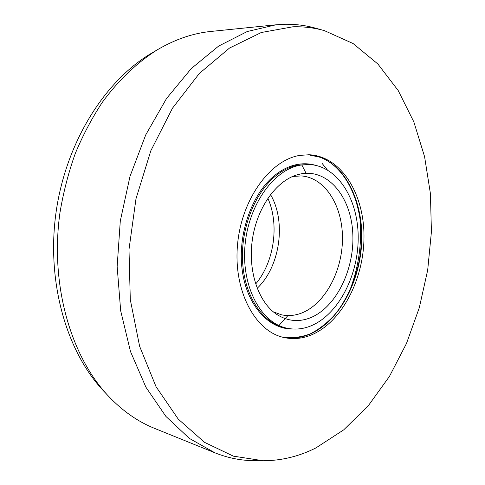 <?xml version="1.0" encoding="UTF-8"?>
<svg xmlns="http://www.w3.org/2000/svg" width="485" height="485" viewBox="0 0 485 485"><rect width="100%" height="100%" fill="white"/><g stroke="black" fill="none" stroke-linecap="round" stroke-linejoin="round"><path stroke-width="0.73" d="M267.853 198.244C279.602 224.506 274.249 262.094 255.631 284.034M270.515 194.558C286.514 221.748 280.112 266.677 257.159 288.314M273.352 311.867L281.439 314.783C287.702 316.123 293.971 315.711 300.251 313.553C324.041 305.277 342.095 272.424 342.465 239.535C343.041 206.64 325.514 177.601 301.221 175.922L292.637 176.461M300.93 173.879C328.587 168.653 351.467 197.771 352.819 234.182C354.523 270.545 335.25 308.963 308.854 318.36C297.687 322.234 287.011 320.931 276.82 314.45C258.56 302.513 247.799 271.388 252.339 239.802C256.801 208.198 275.819 181.317 296.687 174.952L300.93 173.879M286.362 328.072C260.869 322.555 241.475 286.75 244.973 245.901C248.247 205.058 273.789 169.562 300.451 165.142L309.654 164.536C338.281 166.203 358.736 200.347 358.185 238.893C357.869 277.444 337.117 316.293 309.297 326.514C301.652 329.279 294.007 329.8 286.362 328.072L284.24 327.569C262.112 322.586 244.058 295.31 242.53 260.566C240.918 225.858 256.529 189.283 278.669 173.654C285.047 169.132 291.582 166.252 298.275 165.027L309.654 164.536M275.916 24.814L211.03 31.434C193.163 33.204 175.4 39.243 157.746 49.555C137.558 62.116 118.661 79.922 102.335 102.317C91.974 118.013 82.965 135.06 75.296 153.46C68.518 172.46 63.42 192.102 60.007 212.406C49.785 284.258 70.58 356.081 108.391 396.069C122.469 410.898 137.837 421.659 154.497 428.352L214.958 452.82C227.956 457.998 241.087 460.611 254.352 460.665L263.222 460.75C281.512 460.683 299.093 456.403 315.953 447.897L343.689 429.874L368.357 405.642L389.425 376.445L406.503 343.416L419.325 307.642L427.685 270.103L431.42 231.781L430.419 193.624L424.575 156.643L413.838 121.905L398.227 90.592L377.882 64.002L353.11 43.547L324.471 30.67L315.935 28.275C305.647 25.341 294.953 24.014 283.846 24.292L275.916 24.814L247.253 31.519L218.638 46.081L191.296 68.543L166.549 98.473L145.718 134.909L129.992 176.388L120.292 220.99L117.152 266.532L120.674 310.752L130.501 351.558L145.912 387.206L165.894 416.403L189.308 438.379L214.958 452.82M157.746 49.555L151.629 53.156C105.118 80.455 66.087 141.959 56.121 211.854C46.178 281.749 66.487 351.704 103.529 390.904L108.391 396.069M299.918 155.37C270.236 159.929 241.397 199.244 237.504 245.004C233.364 290.764 254.946 330.958 283.276 337.36C292.128 339.451 300.973 338.851 309.794 335.565C340.919 323.774 363.786 280.263 363.986 237.359C364.447 194.455 341.525 156.34 309.284 154.757L299.918 155.37M324.471 30.67C314.341 27.778 303.804 26.487 292.867 26.796L261.269 32.513L229.52 48.045L199.305 73.49L172.472 108.203L150.841 150.726L135.988 198.777L128.992 249.472L130.289 299.645L139.607 346.248L156.037 386.69L178.219 419.082L204.549 442.35L233.388 456.155L263.222 460.75M292.225 328.969C268.544 329.23 246.641 305.15 242.136 269.678C237.517 234.279 251.854 193.727 274.662 175.455C282.009 169.538 289.624 165.858 297.505 164.421C303.713 163.324 309.721 163.615 315.529 165.306M359.803 215.764C362.434 242.367 358.773 268.072 348.818 292.879M327.278 169.847L321.991 163.239M313.559 332.474C337.275 319.767 355.287 288.775 360.112 255.152C364.865 221.512 356.22 186.725 336.996 167.901M319.239 156.952C347.393 166.81 364.387 205.416 361.537 245.483C358.791 285.574 336.681 324.101 307.678 335.062C299.221 338.203 290.733 338.876 282.221 337.087C291.57 338.391 300.894 337.336 310.194 333.922C319.275 329.248 327.672 322.64 335.384 314.11C346.393 299.857 354.153 282.967 358.664 263.44C368.242 218.153 351.576 168.913 319.954 157.237L308.187 154.727L319.239 156.952M301.815 164.918L306.065 173.26M287.951 315.553L278.942 325.514M348.927 292.649C358.773 267.987 362.41 242.445 359.84 216.019"/></g></svg>
